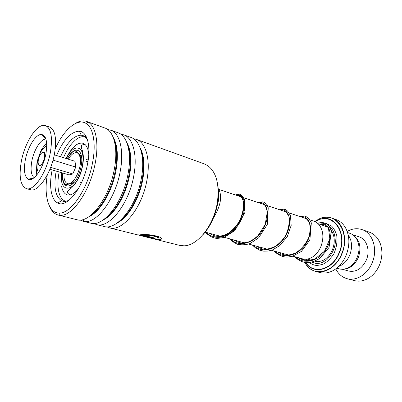 <?xml version="1.0" encoding="UTF-8"?>
<svg xmlns="http://www.w3.org/2000/svg" width="402" height="402" viewBox="0 0 402 402"><rect width="100%" height="100%" fill="white"/><g stroke="black" fill="none" stroke-linecap="round" stroke-linejoin="round"><path stroke-width="0.6" d="M347.564 232.547L349.81 233.296C352.976 234.356 355.423 236.577 357.152 239.964C359.584 245.305 359.604 251.104 357.197 257.36C355.323 261.742 352.609 265.024 349.057 267.214C345.755 269.134 342.479 269.682 339.238 268.873L339.002 268.807M79.918 156.82L81.294 156.629M83.043 157.408L83.42 157.815M83.41 157.237L83.134 157.137M81.43 157.137L80.119 157.71M302.455 258.818L302.691 258.883C305.138 259.511 307.666 259.28 310.284 258.195C314.912 256.104 318.459 252.195 320.922 246.461C323.811 238.562 323.474 231.698 319.902 225.869C318.299 223.557 316.299 222.004 313.902 221.221L309.058 219.603M319.746 272.481L320.087 272.566C324.263 273.576 328.534 272.953 332.901 270.702C338.675 267.521 343.092 262.365 346.157 255.225C349.951 245.155 349.77 236.069 345.604 227.959C343.167 223.723 339.921 220.909 335.861 219.512L332.022 218.175M348.217 235.004C352.072 240.667 352.574 247.376 349.73 255.124C347.207 260.883 343.504 264.677 338.625 266.496M73.32 182.82L72.285 181.895M72.943 181.272L73.717 182.478M354.283 280.576L354.614 280.661C359.89 281.902 365.091 280.717 370.222 277.099C374.222 274.119 377.297 270.104 379.458 265.054C382.428 257.531 382.679 250.325 380.217 243.431C377.88 237.632 374.156 233.833 369.051 232.039L362.172 229.653M343.182 269.194C349.715 268.998 354.74 265.139 358.267 257.627C361.544 247.768 359.956 240.326 353.499 235.306M348.614 271.008L348.846 271.074C356.252 272.325 362.081 268.652 366.328 260.049C370.488 250.562 366.694 238.979 359.016 236.823L352.705 234.713M335.776 268.898C338.348 274.053 342.167 277.325 347.227 278.717C356.288 281.234 367.544 274.325 372.151 262.868C378.131 249.255 372.704 232.708 361.835 229.537C356.951 228.014 352.067 228.648 347.187 231.426M38.366 159.76C37.863 162.905 38.23 164.76 39.471 165.322C41.602 165.167 43.275 162.664 44.486 157.815C44.974 154.685 44.612 152.84 43.391 152.283C41.25 152.433 39.577 154.926 38.366 159.76M30.381 189.709L30.597 189.764C38.22 192.468 51.21 173.272 54.587 153.293C56.848 138.368 55.144 129.6 49.476 126.982L45.677 125.685M21.311 161.549C18.728 176.86 20.457 185.9 26.497 188.664C34.054 191.352 47.019 172.051 50.446 151.986C52.742 137.007 51.079 128.218 45.456 125.615C37.476 122.635 24.803 142.092 21.311 161.549M45.954 153.463C47.677 142.022 46.25 135.7 41.667 134.504C35.994 133.645 27.643 147.006 25.261 160.252C23.542 170.358 24.532 176.669 28.23 179.186C33.502 182.423 43.401 168.378 45.954 153.463M49.908 169.232L69.104 174.915L72.782 173.96L75.757 167.106L53.019 160.132M72.782 173.96L50.652 167.353M75.757 167.106L74.998 161.302L54.29 154.825M46.019 153.107L43.436 152.293M42.195 134.595L41.929 134.77M68.33 159.217C71.033 154.68 73.717 152.499 76.39 152.67C78.42 153.036 79.702 154.971 80.239 158.463C82.073 168.9 72.646 186.659 67.154 183.428C65.486 182.634 64.456 180.669 64.059 177.533L63.998 173.403M217.829 185.649C218.728 191.035 218.678 196.859 217.688 203.126C215.392 215.934 210.452 226.497 202.859 234.818M179.423 245.326L183.87 245.808C197.437 245.979 213.98 225.215 217.366 202.317C219.633 184.558 216.452 172.347 207.819 165.679L204.211 163.86L136.539 139.444M47.285 174.915C43.717 195.543 48.456 213.1 58.993 213.055C70.551 214.11 87.591 189.613 92.475 163.157C96.354 143.906 93.319 127.444 85.933 123.349C77.194 117.902 63.702 129.811 55.27 148.69M74.807 123.821C78.998 121.057 82.867 120.233 86.42 121.359L88.244 122.198C95.962 126.419 99.178 143.509 95.158 163.529C90.098 191.05 72.315 216.477 60.285 215.301L58.28 215.055C54.536 214.115 51.657 211.246 49.652 206.447M56.551 155.529C63.375 139.7 70.963 131.585 79.31 131.178C87.199 131.59 91.204 146.077 87.525 164.016C83.154 187.855 66.737 208.472 57.742 202.98C51.019 199.859 48.833 185.608 52.119 170.152L52.17 169.9M56.195 171.091C53.461 186.598 55.25 196.472 61.561 200.719L62.833 201.176C64.873 201.668 67.109 201.226 69.541 199.854M133.534 138.735L136.147 139.303C145.74 142.182 150.815 159.493 146.966 179.97C142.343 207.698 122.525 231.989 109.6 227.879L106.721 226.793M123.861 134.866L130.776 137.363C140.298 140.218 145.288 157.594 141.378 178.202C136.685 206.095 116.881 230.587 104.053 226.492L103.676 226.396M120.766 134.173L123.916 134.891C133.077 138.067 137.7 155.363 133.791 175.79C129.047 203.538 109.691 228.165 96.982 224.708L93.576 223.467M110.801 130.158L117.942 132.73C127.298 135.514 132.067 153.051 128.032 173.96C123.153 202.266 103.399 227.236 90.812 223.185L90.44 223.09M107.61 129.474L111.389 130.404C120.042 133.966 124.148 151.192 120.203 171.478C115.349 199.141 96.56 224.07 84.083 221.432L80.033 220.035M85.556 136.494L85.922 136.092M86.782 121.489L104.721 127.962C113.902 130.67 118.434 148.368 114.258 169.589C109.183 198.317 89.495 223.783 77.169 219.773L76.807 219.683M146.755 237.16L137.539 234.833M137.373 234.818L149.624 237.602C151.192 238.039 151.564 238.215 150.755 238.13L148.534 237.592M151.559 238.361L157.674 239.316C162.986 238.471 152.112 234.592 143.971 235.356L155.338 238.21L153.941 238.341L140.027 234.853C148.941 233.17 167.508 237.894 159.77 239.788L153.232 238.768M65.717 202.452L65.637 201.92M87.651 140.383C86.34 137.78 84.641 136.142 82.566 135.464L81.244 135.183C73.712 135.424 66.817 142.625 60.556 156.785M158.961 238.532C159.941 236.703 150.338 234.728 144.001 235.115L143.971 235.356M154.705 238.049L140.976 234.838M161.388 238.728L159.805 239.557L156.614 239.316M139.846 235.155L138.549 234.863M139.851 235.19L139.047 234.984M150.459 237.828L149.408 237.577M322.68 222.492L321.716 223.185L322.384 224.366C325.469 225.17 323.781 223.808 327.509 226.844L328.504 228.316L329.826 238.899L324.54 251.149L314.957 258.978L307.716 260.602C303.827 260.23 300.701 259.255 298.344 257.687M325.655 225.261L323.886 224.607M88.787 154.559L88.274 150.976C87.284 146.68 85.495 144.107 82.907 143.248C77.47 142.318 72.149 146.881 66.938 156.941M59.159 171.971C57.823 178.83 57.592 184.92 58.451 190.246C59.566 196.483 61.998 200.156 65.752 201.266M85.289 137.097L85.073 137.022C78.48 134.75 69.109 144.082 63.506 157.705M61.566 186.146C62.476 191.096 64.42 194.005 67.4 194.89C70.762 195.623 74.42 193.568 78.385 188.719M80.676 182.317L81.073 183.603M88.355 158.971L86.415 159.398M87.34 161.488L86.46 161.684M239.391 195.151C245.104 196.387 246.949 208.201 241.165 219.949C235.497 231.723 223.306 239.748 213.794 236.708C223.306 239.748 235.497 231.723 241.165 219.949C246.949 208.201 245.104 196.387 239.391 195.151M72.787 183.232L68.451 184.227L67.27 183.478M67.109 158.835C71.611 151.001 75.737 148.494 79.475 151.313C82.601 155.75 82.576 162.921 79.4 172.815C73.184 190.694 60.375 190 62.772 173.041M76.636 152.715L77.908 152.725L81.134 156.142M331.228 230.371C334.776 235.843 335.183 242.316 332.444 249.793C328.158 258.647 322.409 262.481 315.188 261.3L314.967 261.24M61.772 172.744C58.541 192.342 73.134 194.01 80.325 173.403C83.988 163.473 83.872 152.489 80.224 149.077C75.827 146.167 71.124 149.318 66.109 158.524M317.987 223.638L327.746 227.135M320.957 224.628L322.324 224.361M315.123 221.703L318.927 219.743L319.871 218.562C323.891 216.995 327.821 216.824 331.67 218.055C342.896 221.301 348.318 239.125 341.901 253.953C336.941 266.42 325.143 274.038 315.791 271.445C311.887 270.41 308.671 268.149 306.153 264.667C314.449 277.37 334.63 272.038 341.64 253.863C350.83 233.145 336.052 211.07 319.871 218.562L314.62 221.482M303.193 259.004L303.626 260.119M304.691 262.345L306.153 264.667L306.012 263.144L305.54 262.456L306.012 263.144C313.826 275.068 332.745 269.983 339.313 252.928C347.926 233.502 334.142 212.733 318.927 219.743L315.138 221.708M304.274 260.27L303.736 259.104M303.927 259.129L304.49 260.31M305.786 262.481C313.344 274.777 332.454 269.953 339.047 252.813C348.519 231.472 330.977 210.422 315.299 221.783M314.992 263.204L312.465 261.903M310.595 260.33L310.208 259.923M69.657 194.849C67.42 193.196 66.928 191.839 68.189 190.779C68.355 189.89 75.345 187.091 80.541 173.533C82.475 167.83 83.435 162.403 83.41 157.267C82.993 151.097 81.857 149.499 81.47 147.861C81.35 145.469 80.953 144.78 84.762 144.539L85.294 144.735M32.24 178.332L32.451 178.84M45.928 139.092C40.944 138.605 33.798 150.057 31.783 161.408C30.356 169.85 31.155 175.277 34.18 177.679M46.743 145.79C42.567 147.725 39.486 152.986 37.502 161.574C36.602 166.795 36.964 170.463 38.587 172.569M45.14 137.157L44.607 137.524M140.117 147.795C144.162 155.408 145.062 165.941 142.816 179.392C139.444 198.744 128.027 217.814 117.238 222.939M126.826 142.579C131.067 150.197 131.987 161.071 129.585 175.202C126.017 195.287 114.148 215.045 103.294 219.864M113.143 137.238C117.57 144.836 118.505 156.051 115.937 170.88C112.163 191.719 99.837 212.191 88.958 216.673M141.333 151.695C143.8 159.127 144.092 168.292 142.197 179.197C139.198 196.196 130.027 213.301 120.419 220.376M127.967 146.102C130.675 153.7 131.007 163.333 128.952 175.001C125.746 192.814 116.037 210.723 106.203 217.572M114.203 140.414C117.153 148.132 117.51 158.222 115.284 170.674C111.862 189.322 101.616 208.05 91.606 214.628M321.716 223.185C329.771 223.035 333.62 236.818 326.434 248.843C319.464 260.978 304.078 265.26 295.375 256.873M300.832 216.849C309.228 214.879 314.253 228.512 307.158 241.662C300.309 254.898 284.058 260.194 275.033 251.285M280.355 209.995C288.606 207.829 293.349 221.733 285.998 235.281C278.887 248.913 262.496 254.466 253.476 245.361M258.632 202.724C266.707 200.347 271.119 214.522 263.491 228.492C256.104 242.542 239.582 248.381 230.587 239.069M235.547 195C243.406 192.387 247.431 206.839 239.507 221.256C231.813 235.758 215.186 241.898 206.236 232.381M218.211 191.739C219.231 195.528 218.879 200.291 217.15 206.025M336.715 268.179L339.238 268.873M68.451 184.227L65.802 184.478C65.029 184.769 62.024 181.714 62.893 173.076M307.193 259.089L311.228 260.205M205.231 232.105L220.115 236.195M224.386 237.366L244.356 242.853M248.652 244.034L267.134 249.114M271.435 250.295L288.571 255.004M292.867 256.185L302.691 258.883M304.289 260.27L303.751 259.104M315.791 271.445L320.087 272.566M84.958 144.604L85.264 144.705M218.135 189.171L241.486 196.99M243.406 197.628L264.41 204.658M266.642 205.407L285.797 211.819M288.485 212.718L305.706 218.482M67.229 158.87C73.993 148.152 75.4 151.715 75.827 151.092L77.908 152.725M342.192 269.239L348.846 271.074M347.227 278.717L354.614 280.661M39.471 165.322L41.984 166.071M30.597 189.764L26.497 188.664M45.833 138.78L41.667 134.504M36.738 175.086L36.446 169.815L37.049 161.679L40.873 150.856C42.336 147.725 46.491 143.474 46.582 142.424M33.758 178.006L28.23 179.186M80.897 159.202L80.199 158.192M85.933 123.349L88.244 122.198M61.561 200.719L57.742 202.98M62.833 201.176L66.355 202.111M96.52 224.612L104.053 226.492M109.6 227.879L137.399 234.823M139.775 235.416L147.79 237.421M150.001 237.974L152.464 238.587M154.755 239.16L179.83 245.426M83.053 221.246L90.812 223.185M58.28 215.055L77.169 219.773M82.566 135.464L86.264 136.735M83.053 219.542L84.083 221.432M81.244 135.183L79.31 131.178M58.993 213.055L60.285 215.301M148.73 237.406L150.041 237.738M304.766 218.165L305.676 218.467C305.887 218.236 307.027 219.407 309.093 221.989C310.58 226.296 310.424 231.597 308.625 237.894C305.47 244.416 301.143 249.431 295.641 252.943C286.525 256.783 282.224 254.652 278.048 252.114M283.159 210.934L285.646 211.733C285.646 211.266 286.721 212.784 288.862 216.286C289.782 222.919 288.571 229.547 285.229 236.18C282.415 240.396 279.038 243.838 275.089 246.496C264.275 251.104 262.069 249.099 256.531 246.2M260.888 203.482L263.33 204.03L265.34 205.678L267.345 211.723L265.179 224.492L258.134 235.482C255.175 238.301 252.004 240.436 248.622 241.883C241.225 243.466 240.909 243.753 233.678 239.919M237.461 195.643L239.17 195.638C240.763 196.523 238.044 196.261 239.893 195.804L240.627 196.186C240.793 195.829 241.743 197.563 243.476 201.387C243.919 208.256 242.391 215.125 238.894 221.999C236.1 226.296 232.798 229.889 228.989 232.783C224.276 235.813 218.527 236.602 216.723 236.185C215.336 236.296 212.879 235.316 209.352 233.235M217.311 205.226C218.839 199.869 219.135 195.397 218.211 191.799M322.263 224.346L320.248 224.391M308.61 259.481L309.61 260.481M311.846 262.054C314.495 263.23 316.51 263.692 317.897 263.441C320.399 263.159 321.886 263.064 326.866 259.637C331.841 254.491 334.66 248.838 335.333 242.677C335.278 234.703 333.454 229.527 329.856 227.15M322.293 222.462L317.394 223.125M306.093 259.21L307.168 260.602M309.133 262.491C312.108 264.421 314.485 265.365 316.258 265.335C317.324 265.521 319.525 265.159 322.851 264.245C326.017 263.014 329.62 259.677 333.66 254.23C336.499 248.114 337.514 241.753 336.7 235.155C335.188 230.793 333.429 227.738 331.424 225.989L326.203 223.417M219.371 190.643C222.155 197.694 220.19 206.784 213.487 217.914M322.434 222.442L326.58 223.648L329.178 226.13L331.434 231.15L329.037 247.461L320.138 258.179C315.882 260.732 312.208 262.169 309.133 262.491C304.57 263.275 299.601 261.295 294.219 256.556M300.068 216.593C302.188 216 303.811 215.849 304.927 216.15L307.294 217.211C308.027 217.447 309.379 219.331 311.344 222.874L309.877 239.924L301.384 251.441L292.354 256.335L287.465 257.064C282.938 257.245 278.42 255.215 273.913 250.979M279.722 209.784L283.822 209.146L285.983 209.824L287.721 211.181L290.455 215.557L291.179 225.421L287.329 236.487L279.923 245.516L272.501 249.928L268.124 251.059L263.692 251.144L259.365 250.074L255.526 247.949L252.396 245.064M258.169 202.568C263.968 201.367 264.104 201.07 268.24 207.744L267.42 224.2L258.722 237.748L250.305 243.416C246.039 244.898 241.808 245.19 237.622 244.29C234.009 242.672 231.321 240.838 229.557 238.788M235.311 194.92L239.803 194.146L241.125 194.945L244.361 198.935L244.984 212.271L234.964 230.487L224.125 237.456L217.397 238.436C214.507 238.401 209.487 236.698 205.266 232.115"/></g></svg>
